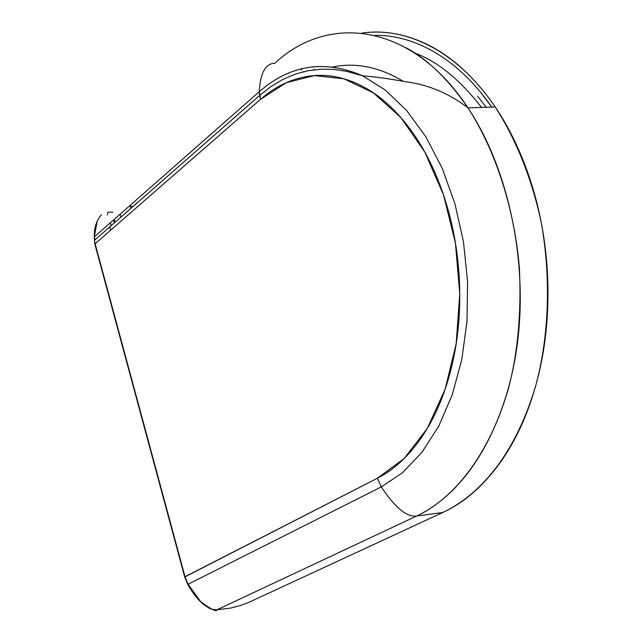 <?xml version="1.0" encoding="UTF-8"?>
<svg xmlns="http://www.w3.org/2000/svg" width="642" height="642" viewBox="0 0 642 642"><rect width="100%" height="100%" fill="white"/><g stroke="black" fill="none" stroke-linecap="round" stroke-linejoin="round"><path stroke-width="0.96" d="M477.624 96.228L486.138 107.27M332.829 66.928C356.085 62.282 379.542 67.057 403.2 81.261M405.888 47.644C427.644 59.313 448.341 79.383 467.978 107.864C495.568 150.364 514.619 209.236 519.426 268.476C521.464 313.16 517.789 353.228 508.392 388.675C485.055 468.435 445.476 502.285 416.594 516.056L442.731 512.509C471.974 498.762 512.043 465.041 535.717 385.786C548.196 340.003 551.807 281.284 541.246 222.597C532.049 179.006 515.903 138.945 495.199 106.973C451.904 43.343 398.192 27.301 361.847 33.111C381.155 30.31 400.825 33.119 420.855 41.537C442.723 50.774 463.059 66.648 481.869 89.15C500.688 111.812 515.943 139.523 527.636 172.273C539.256 205.151 545.909 239.931 547.61 276.606C549.191 313.272 545.668 348.052 537.033 380.947C528.318 413.705 515.63 441.471 498.986 464.254C482.327 486.877 463.58 502.959 442.731 512.509L248.085 602.702L442.731 512.509L416.594 516.056L216.916 609.812L230.574 608.102L240.453 605.486L248.085 602.702M112.928 212.141L107.992 212.109L112.928 212.141M94.928 239.899L94.912 238.479L94.928 239.899M110.56 229.948L109.734 226.915M374.792 35.374C408.713 34.508 454.464 53.278 491.796 107.086L480.264 91.822M97.303 220.76L94.262 236.946L259.304 91.662C260.323 72.915 265.483 63.454 274.784 63.277C265.483 63.454 260.323 72.915 259.304 91.662C290.056 64.762 324.483 59.473 362.586 75.804L385.288 90.057L406.651 110.536L425.863 136.826L442.178 168.188L454.905 203.626L463.484 241.922L467.585 281.669L466.991 321.385L461.791 359.592L452.225 394.902L438.759 426.119L421.979 452.281L402.566 472.673L381.292 486.917L188.082 584.26L200.625 601.61C211.29 609.483 216.715 612.219 216.916 609.812L416.594 516.056C406.787 517.308 395.023 507.597 381.292 486.917C395.023 507.597 406.787 517.308 416.594 516.056C464.864 493.586 505.599 429.153 517.075 345.773C528.502 262.458 508.448 168.365 467.914 107.784C412.036 22.976 328.279 13.113 274.784 63.277M187.665 584.244L184.687 576.917L95.12 243.759L260.524 99.358L259.304 91.662L94.262 236.946L94.864 244.12L184.711 577.022L377.376 478.25C394.027 469.8 408.89 455.997 421.963 436.841C434.979 417.645 444.826 394.477 451.503 367.352C458.123 340.132 460.763 311.418 459.423 281.212C457.995 250.99 452.706 222.252 443.55 194.983C434.321 167.787 422.259 144.602 407.357 125.423C392.463 106.379 376.268 92.721 358.766 84.447C341.327 76.27 324.114 73.605 307.133 76.446C290.16 79.319 274.624 86.959 260.524 99.358L95.12 243.759L185 576.709L188.082 584.26L381.292 486.917L377.376 478.25L185 576.709L188.082 584.26L191.172 589.476L200.216 601.185L204.501 605.125L209.244 608.207L211.756 609.258L216.258 609.876M94.735 242.106L94.864 244.129L94.438 240.333L259.617 95.481L260.524 99.358L286.228 82.73L314.347 75.596L343.976 78.805L373.435 92.897L400.945 117.614L424.916 152.274L443.55 194.983L455.427 243.109L459.76 293.9L456.165 343.791L445.058 389.485L427.267 428.479L404.187 458.468L377.376 478.25L381.292 486.917L402.622 472.632L422.099 452.128L438.799 426.047L452.281 394.75L461.799 359.552L466.999 321.233L467.585 281.678L463.468 241.817L454.921 203.674L442.145 168.124L425.895 136.874L406.627 110.504L385.352 90.105L362.586 75.796C324.635 59.441 290.208 64.722 259.304 91.662L259.617 95.481L270.828 86.646L282.721 79.504L295.208 74.151L308.184 70.676L321.562 69.135L334.305 69.464L346.511 71.302L362.586 75.796C374.647 76.936 383.057 77.69 406.458 81.871C428.447 84.76 448.927 93.395 467.914 107.784M416.923 53.832C439.04 62.659 460.579 80.523 481.532 107.423M130.246 206.331L130.824 208.417L130.246 206.331L133.327 206.226M94.262 236.946L94.27 238.062L94.262 236.946C94.117 227.846 96.501 220.447 101.42 214.741M107.246 215.094L107.992 212.109L107.246 215.094M228.873 608.311L216.916 609.812M114.236 219.371L115.03 222.268L114.236 219.371M120.078 214.227L120.881 217.14M120.118 214.187L120.921 217.108L120.118 214.187M110.312 222.822L111.114 225.711M113.594 219.933L114.388 222.83M301.732 68.734L301.186 70.122M303.128 71.784L304.292 71.503M313.986 69.272L314.155 69.737M136.096 203.329L137.87 202.238M495.199 106.973L467.978 107.864M187.729 584.356C193.587 595.11 201.869 603.657 204.445 605.061"/></g></svg>
